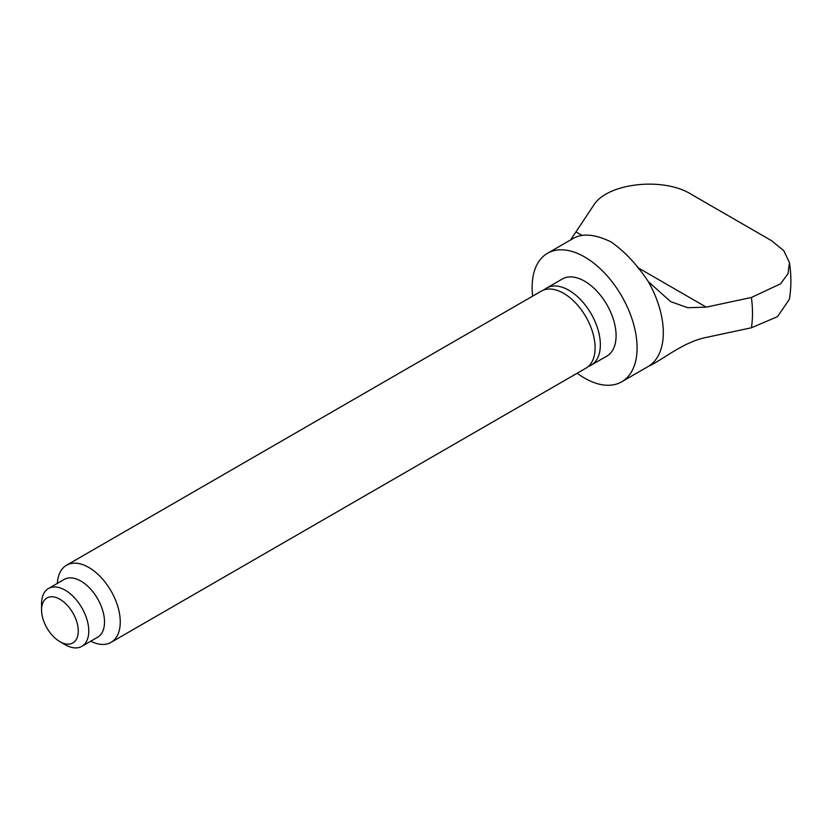 <?xml version="1.0" encoding="UTF-8"?>
<svg xmlns="http://www.w3.org/2000/svg" width="831" height="831" viewBox="0 0 831 831"><rect width="100%" height="100%" fill="white"/><g stroke="black" fill="none" stroke-linecap="round" stroke-linejoin="round"><path stroke-width="1.25" d="M532.671 296.116A74.208 42.838 60 0 1 547.504 253.278A74.208 42.838 60 0 1 584.608 256.945A74.208 42.838 60 0 1 633.087 322.335A74.208 42.838 60 0 1 621.713 381.803A74.208 42.838 60 0 1 584.608 378.126A74.208 42.838 60 0 1 577.192 373.233M621.713 381.803L648.315 366.429C663.003 359.626 683.394 341.894 706.257 337.428L751.411 327.778L777.473 316.673L789.398 299.264C791.372 287.235 791.382 275.009 789.45 262.617L788.048 273.607L780.641 283.766L751.411 297.477L706.257 307.138L687.736 307.719L670.617 301.611L648.315 281.616A74.208 42.838 60 0 1 648.315 366.429M648.315 281.616C636.93 264.435 624.434 251.159 610.847 241.8C595.141 234.238 582.656 233.096 573.369 238.341M544.139 289.853A44.521 25.709 60 0 1 546.611 288.066A44.521 25.709 60 0 1 568.871 290.268A44.521 25.709 60 0 1 597.956 329.502A44.521 25.709 60 0 1 591.132 365.183A44.521 25.709 60 0 1 588.348 366.429M546.611 288.066L562.348 278.977A44.521 25.709 60 0 1 584.608 281.179A44.521 25.709 60 0 1 613.693 320.413A44.521 25.709 60 0 1 606.869 356.094L591.132 365.183M57.349 583.393A44.521 25.709 60 0 1 66.511 565.246L541.365 291.099A44.521 25.709 60 0 1 563.626 293.301A44.521 25.709 60 0 1 592.711 332.535A44.521 25.709 60 0 1 585.886 368.206L111.032 642.363A44.521 25.709 60 0 1 90.745 641.22M66.511 565.246A44.521 25.709 60 0 1 88.772 567.448A44.521 25.709 60 0 1 117.857 606.682A44.521 25.709 60 0 1 111.032 642.363M41.55 609.861L41.55 603.805A33.396 19.279 60 0 1 48.468 588.525L64.205 579.436A33.396 19.279 60 0 1 80.898 581.087A33.396 19.279 60 0 1 102.712 610.515A33.396 19.279 60 0 1 97.601 637.263L81.853 646.352A33.396 19.279 60 0 1 65.161 644.7L59.915 641.667A25.969 15 60 0 1 41.55 609.861A25.969 15 60 0 1 59.915 599.265A25.969 15 60 0 1 78.28 631.072A25.969 15 60 0 1 59.915 641.667L65.161 644.7M48.468 588.525A33.396 19.279 60 0 1 65.161 590.176A33.396 19.279 60 0 1 86.975 619.594A33.396 19.279 60 0 1 81.853 646.352M570.928 239.432L593.116 206.088C606.183 182.862 663.73 176.546 691.652 194.547L771.397 240.585L783.789 250.671L789.45 262.617M573.348 238.352L567.729 241.603M751.411 297.477A113.452 65.504 60 0 1 751.411 327.778M576.392 232.15L582.209 235.505M637.481 267.426L706.257 307.138M547.504 253.278L573.65 238.185"/></g></svg>
